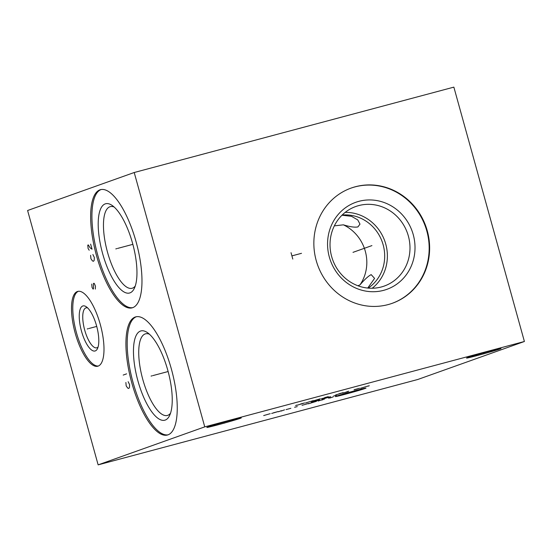 <?xml version="1.0" encoding="UTF-8"?>
<svg xmlns="http://www.w3.org/2000/svg" width="552" height="552" viewBox="0 0 552 552"><rect width="100%" height="100%" fill="white"/><g stroke="black" fill="none" stroke-linecap="round" stroke-linejoin="round"><path stroke-width="0.83" d="M524.4 341.495L453.861 87.133L134.212 172.514L27.6 210.505L98.139 464.867L417.788 379.486L524.4 341.495L204.751 426.868L98.139 464.867M134.212 172.514L204.751 426.868M96.552 255.804A61.169 20.914 75 0 1 100.526 189.667A61.169 20.914 75 0 1 136.068 241.721A61.169 20.914 75 0 1 132.094 307.864A61.169 20.914 75 0 1 96.552 255.804M131.825 382.984A61.169 20.914 75 0 1 135.799 316.848A61.169 20.914 75 0 1 171.341 368.902A61.169 20.914 75 0 1 167.366 435.045A61.169 20.914 75 0 1 131.825 382.984M75.238 333.277A38.73 13.241 75 0 1 77.756 291.401A38.73 13.241 75 0 1 100.257 324.362A38.73 13.241 75 0 1 97.739 366.231A38.73 13.241 75 0 1 75.238 333.277M355.398 186.742A61.169 57.463 -109.6 0 1 426.613 228.597A61.169 57.463 -109.6 0 1 392.272 303.296A61.169 57.463 -109.6 0 1 388.084 304.6A61.169 57.463 -109.6 0 1 316.869 262.745A61.169 57.463 -109.6 0 1 351.203 188.046A61.169 57.463 -109.6 0 1 355.398 186.742M499.995 348.967A17.864 0.469 -15.5 0 1 480.902 354.57A17.864 0.469 -15.5 0 1 466.557 358.075A17.864 0.469 -15.5 0 1 467.551 357.634A17.864 0.469 -15.5 0 1 486.636 352.024A17.864 0.469 -15.5 0 1 500.988 348.526A17.864 0.469 -15.5 0 1 499.995 348.967M240.279 418.333A17.864 0.469 -15.5 0 1 221.193 423.943A17.864 0.469 -15.5 0 1 206.841 427.441A17.864 0.469 -15.5 0 1 207.835 427A17.864 0.469 -15.5 0 1 226.927 421.397A17.864 0.469 -15.5 0 1 241.279 417.892A17.864 0.469 -15.5 0 1 240.279 418.333M350.975 188.128A61.169 57.463 70.4 0 1 354.943 186.907A61.169 57.463 -109.6 0 1 426.116 228.638A61.169 57.463 -109.6 0 1 392.044 303.372M358.938 201.321A46.209 43.408 -109.6 0 1 413.241 234.628A46.209 43.408 -109.6 0 1 383.626 290.345A46.209 43.408 70.4 0 1 329.33 257.039A46.209 43.408 70.4 0 1 358.938 201.321M358.717 205.592A42.249 39.689 -109.6 0 1 407.907 234.496A42.249 39.689 -109.6 0 1 384.185 286.088A42.249 39.689 -109.6 0 1 381.294 286.985A42.249 39.689 70.4 0 1 332.104 258.081A42.249 39.689 70.4 0 1 355.826 206.489A42.249 39.689 70.4 0 1 358.717 205.592M345.186 212.382A42.249 39.689 -109.6 0 1 384.785 241.024A42.249 39.689 -109.6 0 1 372.221 288.248M342.15 215.045A39.875 37.453 -109.6 0 1 382.239 241.928A39.875 37.453 -109.6 0 1 368.184 288.103M367.729 288.061L374.58 278.38L371.185 274.627C368.391 276.021 364.665 279.422 360.021 284.825L357.965 285.777M334.333 225.865L343.385 224.83A39.875 37.453 -109.6 0 1 360.021 284.825M343.385 224.83C350.099 226.879 354.95 227.562 357.944 226.893L359.98 224.126L357.744 219.903L351.479 216.308L341.964 215.232M357.558 227.01L357.944 226.893M170.52 413.207A42.249 14.442 -105 0 1 167.359 415.463A42.249 14.442 -105 0 1 142.809 379.507A42.249 14.442 75 0 1 145.555 333.829A42.249 14.442 75 0 1 149.419 334.202M137.931 380.921A46.209 15.801 -105 0 0 169.519 415.704A46.209 15.801 -105 0 0 167.787 370.288A46.209 15.801 75 0 0 147.308 332.539A46.209 15.801 75 0 0 137.931 380.921M136.441 316.703A61.169 20.914 75 0 0 133.101 382.646A61.169 20.914 -105 0 0 167.994 434.845M135.254 286.026A42.249 14.442 -105 0 1 132.087 288.282A42.249 14.442 -105 0 1 107.536 252.326A42.249 14.442 75 0 1 110.283 206.648A42.249 14.442 75 0 1 114.154 207.021M102.665 253.741A46.209 15.801 -105 0 0 134.246 288.523A46.209 15.801 -105 0 0 132.514 243.108A46.209 15.801 75 0 0 112.035 205.358A46.209 15.801 75 0 0 102.665 253.741M101.175 189.522A61.169 20.914 75 0 0 97.828 255.466A61.169 20.914 -105 0 0 132.728 307.664M87.651 307.919A20.686 7.072 75 0 0 86.084 307.85A20.686 7.072 75 0 0 84.739 330.22A20.686 7.072 -105 0 0 96.759 347.822A20.686 7.072 -105 0 0 98.084 346.98M81.489 331.159A23.322 7.976 75 0 1 86.222 306.739A23.322 7.976 75 0 1 96.559 325.79A23.322 7.976 -105 0 1 97.435 348.719A23.322 7.976 -105 0 1 81.489 331.159M78.405 291.277A38.73 13.241 75 0 0 76.514 332.932A38.73 13.241 -105 0 0 98.366 366.017M483.649 352.852L483.918 353.832M223.933 422.218L224.209 423.198M355.819 390.505A15.842 0.414 164.5 0 0 336.32 396.17A15.842 0.414 164.5 0 0 345.587 394.156A15.842 0.414 164.5 0 0 365.086 388.491A15.842 0.414 164.5 0 0 355.819 390.505M302.041 405.327L308.54 403.443M310.031 403.195L316.531 401.304L308.327 403.802M324.631 398.992L318.021 401.062M322.817 399.779L319.725 400.455M328.44 398.123L331.524 397.454M333.229 396.847L329.82 398.061M294.616 407.259L297.245 406.61M290.849 408.314L286.053 409.598M284.563 409.846L281.154 411.061M281.368 410.695L279.664 411.302M279.409 411.447L278.208 411.771M271.674 413.441L278.173 411.55L273.378 412.834M263.683 415.573L270.183 413.683M346.601 393.576L351.396 392.299M347.615 393.003L342.82 394.287M353.791 391.658L362.002 389.16M336.361 395.28L333.622 396.012M330.531 396.681L322.327 399.179M319.587 399.91L311.369 402.104M368.005 386.193L369.309 385.731M368.294 385.931L360.573 388.249L368.294 385.931M354.136 389.712L359.614 388.242M357.724 388.836L354.073 389.815M348.657 391.175L345.241 392.389M347.981 391.658L342.502 393.121M335.657 394.949L343.178 392.638L339.066 393.735M338.486 394.066L341.226 393.328M321.271 398.792L325.866 397.523L328.302 396.653L324.679 397.578M320.312 398.786L313.081 400.938L320.312 398.786M313.267 400.628L305.546 402.946L313.267 400.628M297.066 405.258L304.594 402.939L300.481 404.036M299.902 404.368L302.641 403.636M296.928 405.058L295.63 405.527M116.81 248.635L115.81 248.897L116.81 248.635M117.59 248.421L132.853 244.35M90.604 255.314L90.921 258.702L92.474 260.937L93.509 261.268L94.185 260.33L94.33 257.48L92.881 254.506M90.625 244.129L92.039 249.214L90.086 247.813L88.355 244.936L87.782 245.143L88.099 248.524L89.196 250.228M152.083 375.815L151.082 376.078L152.083 375.815M152.863 375.601L168.125 371.531M125.877 382.495L126.187 385.882L127.747 388.118L128.775 388.449L129.451 387.511L129.603 384.661L128.147 381.687M123.193 375.07L126.601 373.856M88.244 328.688L87.25 328.951M89.024 328.474L96.731 326.418M91.735 284.073L92.053 287.454L93.15 289.158L93.543 288.323L93.447 283.466L94.012 283.266L94.475 283.797L95.461 286.24L95.317 289.089M371.565 245.737L371.917 245.605L371.565 245.737M371.282 245.833L353.004 252.347M292.795 259.06L291.035 252.699M291.918 255.88L301.502 253.32"/></g></svg>

